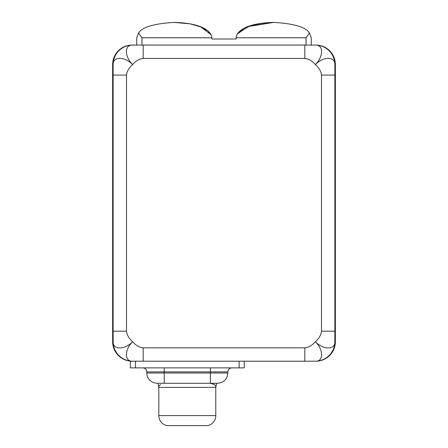 <?xml version="1.0" encoding="UTF-8"?>
<svg xmlns="http://www.w3.org/2000/svg" width="448" height="448" viewBox="0 0 448 448"><rect width="100%" height="100%" fill="white"/><g stroke="black" fill="none" stroke-linecap="round" stroke-linejoin="round"><path stroke-width="0.67" d="M315.862 361.2L130.34 361.2L135.475 361.2L135.475 367.87L130.34 367.87L130.34 361.2L130.34 367.87L239.137 367.87L135.475 367.87L135.475 361.2L244.272 361.2L244.272 367.87L239.137 367.87L239.137 361.2L239.137 367.87L244.272 367.87L244.272 361.2L315.347 361.2A19.499 19.499 0 0 0 334.852 341.701A19.499 19.499 0 0 1 315.347 361.2C323.518 361.782 323.826 349.927 315.347 341.701C323.579 350.174 335.434 349.871 334.852 341.701L334.852 331.184L334.852 341.701C335.434 349.871 323.579 350.174 315.347 341.701C312.25 345.307 308.75 347.362 304.836 347.855L304.836 361.2L304.836 347.855C308.75 347.362 312.25 345.307 315.347 341.701C318.959 338.604 321.009 335.098 321.507 331.184L321.507 75.085C321.009 71.17 318.959 67.665 315.347 64.574C312.25 60.962 308.75 58.912 304.836 58.414L143.164 58.414C139.25 58.912 135.75 60.962 132.653 64.574C129.041 67.665 126.991 71.17 126.493 75.085L126.493 331.184C126.991 335.098 129.041 338.604 132.653 341.701C124.174 349.927 124.482 361.782 132.653 361.2L132.138 361.2L132.653 361.2A19.499 19.499 0 0 1 113.148 341.701C112.566 349.871 124.421 350.174 132.653 341.701C124.174 349.927 124.482 361.782 132.653 361.2A19.499 19.499 0 0 1 113.148 341.701L113.148 64.574L113.148 75.085L126.493 75.085C126.991 71.17 129.041 67.665 132.653 64.574C124.421 56.095 112.566 56.398 113.148 64.574A19.499 19.499 0 0 1 132.653 45.069A19.499 19.499 0 0 0 113.148 64.574C112.566 56.398 124.421 56.095 132.653 64.574C135.75 60.962 139.25 58.912 143.164 58.414L143.164 45.069L315.862 45.074L304.836 45.069L304.836 58.414L143.164 58.414L143.164 45.069L132.653 45.069L304.836 45.069L304.836 58.414C308.75 58.912 312.25 60.962 315.347 64.574C323.826 56.342 323.518 44.486 315.347 45.069A19.499 19.499 0 0 1 334.852 64.574A19.499 19.499 0 0 0 315.347 45.069C323.518 44.486 323.826 56.342 315.347 64.574C318.959 67.665 321.009 71.17 321.507 75.085L334.852 75.085L334.852 331.184L321.507 331.184L321.507 75.085L334.852 75.085L334.852 64.574L334.852 331.184L321.507 331.184C321.009 335.098 318.959 338.604 315.347 341.701C323.826 349.927 323.518 361.782 315.347 361.2L315.862 361.2A19.499 19.499 0 0 0 335.362 341.701L335.362 64.574A19.499 19.499 0 0 0 315.862 45.069A19.499 19.499 0 0 1 335.362 64.574L335.362 341.701A19.499 19.499 0 0 1 315.862 361.2L317.766 361.105M143.164 361.2L143.164 347.855L304.836 347.855L143.164 347.855C139.25 347.362 135.75 345.307 132.653 341.701C135.75 345.307 139.25 347.362 143.164 347.855L143.164 361.2M132.138 45.069A19.499 19.499 0 0 0 112.638 64.574L112.638 341.701A19.499 19.499 0 0 0 132.138 361.2A19.499 19.499 0 0 1 112.638 341.701L112.638 64.574A19.499 19.499 0 0 1 132.138 45.069L132.653 45.069C124.482 44.486 124.174 56.342 132.653 64.574C124.174 56.342 124.482 44.486 132.653 45.069L130.234 45.164M113.148 75.085L126.493 75.085L126.493 331.184L113.148 331.184L113.148 75.085M113.148 331.184L113.148 341.701C112.566 349.871 124.421 350.174 132.653 341.701C129.041 338.604 126.991 335.098 126.493 331.184L113.148 331.184M334.852 64.574C335.434 56.398 323.579 56.095 315.347 64.574C323.579 56.095 335.434 56.398 334.852 64.574M211.383 35.302L208.029 31.007L201.214 27.054L190.411 23.89L174.294 22.4C154.078 23.576 142.178 27.104 138.589 32.995L136.718 37.794L136.718 45.069L136.718 37.794L138.589 32.995C142.178 27.104 154.078 23.576 174.294 22.4C154.073 23.582 142.173 27.11 138.589 32.995C142.173 27.11 154.073 23.582 174.294 22.4L189.941 23.8L200.592 26.796L211.109 34.703M237.199 34.132L248.007 26.561L273.706 22.4C244.709 23.145 236.449 31.987 236.124 37.794L306.029 37.794L306.029 45.069L306.029 37.794L236.124 37.794L236.124 39.01L211.876 39.01L211.876 37.794C211.557 31.998 203.314 23.145 174.294 22.4C203.314 23.145 211.557 31.998 211.876 37.794L211.876 39.01L236.124 39.01L236.124 37.794C236.449 31.987 244.709 23.145 273.706 22.4L250.18 25.788L238.706 32.189M273.706 22.4C293.922 23.576 305.822 27.104 309.411 32.995C305.822 27.104 293.922 23.576 273.706 22.4C293.927 23.582 305.827 27.11 309.411 32.995L311.282 37.794L311.282 45.069L311.282 37.794L309.411 32.995C305.827 27.11 293.927 23.582 273.706 22.4M306.029 37.794L309.411 32.995L306.029 37.794M211.876 37.794L141.971 37.794L141.971 45.069L141.971 37.794L211.876 37.794M138.589 32.995L141.971 37.794L138.589 32.995M207.833 425.6L166.779 425.6A10.265 10.265 90 0 1 158.822 415.598L215.79 415.598A10.265 10.265 90 0 1 207.833 425.6L166.779 425.6A10.265 10.265 -90 0 1 158.822 415.598L158.822 387.374L158.822 415.598L215.79 415.598L215.79 387.374L215.79 415.598A10.265 10.265 -90 0 1 207.833 425.6M215.886 386.501L214.284 384.462L210.375 383.27L217.454 383.27L164.237 383.27A10.265 10.074 90 0 1 164.214 383.27L157.03 383.27C150.735 382.603 147.314 379.182 146.765 373.005L164.214 373.005L164.214 383.27L164.214 373.005L146.765 373.005L146.765 371.874L164.214 371.874L164.214 373.005L210.398 373.005L210.398 367.87L210.398 371.874L227.847 371.874C228.066 369.466 229.398 368.133 231.851 367.87M160.451 384.395L158.732 386.501L160.451 384.395M158.822 387.374L215.79 387.374L158.822 387.374L157.97 383.27M210.375 383.27L217.454 383.27M157.164 383.27L164.237 383.27M142.761 367.87C145.214 368.133 146.546 369.466 146.765 371.874L164.214 371.874L164.214 367.87L164.214 371.874L227.847 371.874L227.847 373.005L210.398 373.005L227.847 373.005C227.298 379.182 223.877 382.603 217.582 383.27L210.398 383.27L210.398 373.005L210.398 383.27L164.214 383.27M164.214 373.005L210.398 373.005L210.398 371.874L164.214 371.874L164.214 373.005M317.766 45.164L315.862 45.069M130.234 361.105L132.138 361.2M216.642 383.27L215.79 387.374"/></g></svg>

